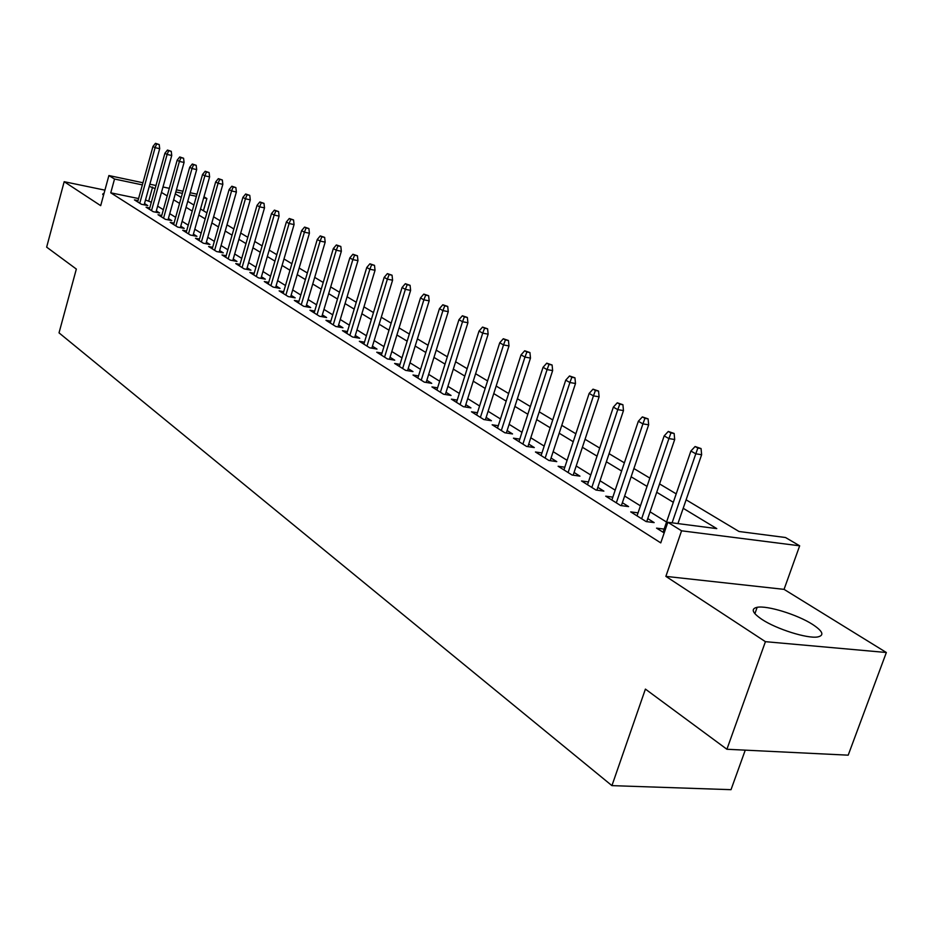 <?xml version="1.0" encoding="UTF-8"?>
<svg xmlns="http://www.w3.org/2000/svg" width="933" height="933" viewBox="0 0 933 933"><rect width="100%" height="100%" fill="white"/><g stroke="black" fill="none" stroke-linecap="round" stroke-linejoin="round"><path stroke-width="1.4" d="M812.503 624.375C797.365 614.602 767.183 605.295 757.164 607.301C750.633 608.771 752.243 612.806 761.969 619.43C776.513 629.11 807.325 638.825 817.635 636.959C824.644 635.443 822.929 631.244 812.503 624.375M104.029 193.434L102.933 193.784L103.481 195.405M686.105 499.808L739.018 531.495L785.504 537.513L799.663 545.805L681.58 530.807L667.83 522.282L716.766 528.614L683.189 508.287M784.058 589.364L665.87 576.372L765.422 641.671L726.9 749.257L848.19 755.17L886.35 652.505L784.058 589.364L799.663 545.805M745.257 750.155L731.017 789.68L611.931 785.633L59.024 332.859L76.343 269.066L46.65 247.14L64.179 181.702L100.694 205.657L108.893 175.544L142.947 182.751M203.965 196.805L206.881 198.519L203.674 197.843M203.429 210.73L206.881 198.519M765.422 641.671L886.35 652.505M104.916 190.145L64.179 181.702M664.133 529.093L656.552 528.136L664.179 532.93M638.055 512.847L630.708 511.89L646.102 521.57L654.161 522.608L647.759 518.596M612.829 497.137L605.715 496.169L620.608 505.534L628.597 506.607L622.381 502.712M588.431 481.941L581.527 480.973L595.954 490.035L603.873 491.12L597.831 487.341M564.815 467.211L558.121 466.255L572.081 475.025L579.941 476.145L574.063 472.46M541.945 452.948L535.437 451.992L548.966 460.494L556.768 461.625L551.041 458.045M519.774 439.128L513.465 438.172L526.562 446.417L534.306 447.572L528.743 444.085M498.292 425.728L492.146 424.772L504.858 432.772L512.544 433.938L507.12 430.545M477.439 412.724L471.48 411.78L483.807 419.535L491.423 420.725L486.14 417.413M457.217 400.105L451.409 399.161L463.374 406.695L470.932 407.896L465.789 404.665M437.577 387.848L431.932 386.915L443.548 394.227L451.047 395.44L446.032 392.303M418.509 375.941L413.004 375.019L424.293 382.122L431.734 383.346L426.836 380.279M399.977 364.371L394.624 363.462L405.587 370.354L412.969 371.602L408.188 368.605M381.97 353.129L376.745 352.219L387.405 358.925L394.729 360.185L390.052 357.257M364.453 342.189L359.357 341.291L369.725 347.811L376.99 349.07L372.43 346.225M347.414 331.542L342.446 330.655L352.534 337L359.73 338.271L355.286 335.483M330.83 321.185L325.979 320.311L335.798 326.492L342.947 327.763L338.597 325.034M314.689 311.097L309.954 310.234L319.518 316.252L326.597 317.523L322.34 314.864M298.968 301.277L294.338 300.414L303.657 306.281L310.689 307.563L306.525 304.963M283.655 291.702L279.13 290.863L288.204 296.566L295.178 297.86L291.108 295.306M268.727 282.372L264.307 281.533L273.159 287.096L280.063 288.402L276.086 285.906M254.184 273.276L249.857 272.448L258.488 277.871L265.334 279.177L261.438 276.728M239.991 264.401L235.757 263.596L244.178 268.879L250.977 270.185L247.163 267.794M226.148 255.747L222.007 254.942L230.218 260.109L236.97 261.415L233.227 259.071M212.642 247.303L208.595 246.51L216.608 251.548L223.302 252.855L219.628 250.557M199.464 239.058L195.498 238.277L203.312 243.198L209.96 244.504L206.368 242.253M186.588 231.011L182.705 230.241L190.344 235.034L196.933 236.341L193.411 234.136M174.016 223.15L170.214 222.381L177.678 227.069L184.209 228.387L180.757 226.218M161.747 215.465L158.015 214.707L165.293 219.29L171.789 220.608L168.395 218.485M149.746 207.966L146.084 207.219L153.21 211.686L159.648 213.004L156.324 210.916M138.585 198.566L110.759 192.816L660.762 542.889L667.83 522.282M666.547 522.048L650.068 511.82M640.435 505.838L624.632 496.029M615.174 490.163L600.024 480.752M590.741 474.99L576.209 465.975M567.089 460.307L553.141 451.654M544.184 446.091L530.795 437.775M521.99 432.317L509.126 424.328M500.461 418.952L488.099 411.278M479.585 405.995L467.701 398.624M459.328 393.423L447.91 386.332M439.665 381.212L428.679 374.39M420.561 369.351L409.984 362.797M402.006 357.84L391.825 351.519M383.964 346.633L374.156 340.557M366.412 335.752L356.977 329.885M349.35 325.151L340.253 319.506M332.743 314.841L323.973 309.406M316.567 304.799L308.123 299.563M300.823 295.026L292.682 289.976M285.475 285.51L277.626 280.635M270.523 276.226L262.954 271.526M255.957 267.176L248.644 262.639M241.74 258.359L234.696 253.986M227.874 249.752L221.074 245.531M214.345 241.355L207.779 237.274M201.143 233.157L194.799 229.226M188.244 225.156L182.122 221.354M175.649 217.331L169.748 213.669M163.357 209.703L157.642 206.158M151.333 202.239L145.49 199.989M138.014 200.618L134.434 199.884L141.396 204.257L147.776 205.575L144.51 203.534M665.87 576.372L681.58 530.807M110.759 192.816L114.526 179.031L108.893 175.544M726.9 749.257L645.403 689.102L611.931 785.633M175.287 193.866L181.235 197.434M187.755 201.341L193.924 205.038M200.525 208.992L206.904 212.817M213.599 216.818L220.211 220.783M226.987 224.841L233.845 228.947M240.714 233.052L247.816 237.309M254.779 241.484L262.138 245.892M269.194 250.114L276.821 254.686M283.982 258.966L291.889 263.712M299.143 268.051L307.354 272.972M314.713 277.381L323.226 282.477M330.69 286.944L339.519 292.239M347.099 296.776L356.266 302.257M363.952 306.864L373.468 312.567M381.27 317.243L391.149 323.156M399.079 327.903L409.342 334.049M417.389 338.877L428.06 345.257M436.236 350.155L447.315 356.791M455.631 361.771L467.153 368.675M475.597 373.725L487.574 380.909M496.169 386.052L508.637 393.516M517.372 398.741L530.341 406.52M539.227 411.838L552.733 419.932M561.771 425.343L575.848 433.775M585.049 439.28L599.709 448.062M609.074 453.671L624.364 462.826M633.904 468.541L649.846 478.093M659.573 483.912L676.203 493.872M196.385 196.303L189.574 194.869M182.378 193.341L175.812 191.965M149.863 184.209L155.974 185.504M162.983 186.985L169.316 188.326M176.419 189.831L182.973 191.218M190.18 192.734L196.98 194.181M155.123 188.594L149.268 186.355M142.352 184.897L114.526 179.031M673.311 502.304L656.727 492.262M647.035 486.396L631.128 476.775M621.611 471.013L606.368 461.777M597.027 456.12L582.402 447.269M573.224 441.717L559.194 433.215M550.178 427.757L536.697 419.605M527.845 414.24L514.899 406.403M506.187 401.132L493.755 393.598M485.183 388.42L473.241 381.177M464.809 376.081L453.321 369.118M445.029 364.103L433.973 357.409M425.81 352.464L415.173 346.026M407.15 341.163L396.91 334.97M389.003 330.189L379.148 324.218M371.357 319.506L361.864 313.756M354.19 309.115L345.047 303.575M337.489 299.003L328.684 293.662M321.232 289.16L312.742 284.017M305.394 279.573L297.207 274.617M289.976 270.232L282.081 265.45M274.943 261.123L267.328 256.517M260.284 252.26L252.948 247.816M245.997 243.606L238.906 239.314M232.06 235.163L225.215 231.034M218.45 226.929L211.861 222.94M205.178 218.893L198.811 215.045M192.221 211.056L186.075 207.324M179.568 203.394L173.631 199.79M167.205 195.907L161.467 192.431M148.825 200.677L152.592 187.067M144.16 204.828L159.695 148.685L155.1 147.659L139.752 203.231M156.651 143.985L159.205 144.557L155.473 143.32L156.651 143.985L155.1 147.659L152.977 146.446L137.652 201.913M159.695 148.685L159.205 144.557M155.473 143.32L152.977 146.446M155.951 212.246L171.742 155.484L167.112 154.458L151.519 210.625M168.675 150.749L171.252 151.321L167.462 150.061L168.675 150.749L167.112 154.458L164.931 153.222L149.373 209.284M171.742 155.484L171.252 151.321M167.462 150.061L164.931 153.222M168.022 219.838L184.069 162.447L179.404 161.421L163.555 218.194M180.99 157.654L183.579 158.237L179.742 156.954L180.99 157.654L179.404 161.421L177.177 160.149L161.362 216.818M184.069 162.447L183.579 158.237M179.742 156.954L177.177 160.149M180.361 227.617L196.688 169.573L191.988 168.546L175.871 225.938M193.574 164.733L196.187 165.316L192.303 164.021L193.574 164.733L191.988 168.546L189.702 167.252L173.631 224.538M196.688 169.573L196.187 165.316M192.303 164.021L189.702 167.252M193.003 235.571L209.61 176.873L204.863 175.836L188.489 233.868M206.473 171.975L209.109 172.558L205.167 171.252L206.473 171.975L204.863 175.836L202.531 174.506L186.192 232.434M209.61 176.873L209.109 172.558M205.167 171.252L202.531 174.506M205.948 243.711L222.835 184.337L218.065 183.3L201.4 241.985M219.675 179.404L222.334 179.976L218.345 178.646L219.675 179.404L218.065 183.3L215.663 181.947L199.056 240.516M222.835 184.337L222.334 179.976M218.345 178.646L215.663 181.947M219.208 252.05L236.387 191.988L231.571 190.95L214.625 250.301M233.203 186.997L235.874 187.58L231.839 186.227L233.203 186.997L231.571 190.95L229.121 189.562L212.223 248.796M236.387 191.988L235.874 187.58M231.839 186.227L229.121 189.562M232.784 260.599L250.277 199.837L245.426 198.799L228.177 258.826M247.07 194.787L249.764 195.37L245.659 194.006L247.07 194.787L245.426 198.799L242.907 197.376L225.716 257.275M250.277 199.837L249.764 195.37M245.659 194.006L242.907 197.376M246.697 269.369L264.506 207.872L259.619 206.834L242.067 267.549M261.275 202.776L263.992 203.347L259.841 201.96L261.275 202.776L259.619 206.834L257.03 205.377L239.536 265.963M264.506 207.872L263.992 203.347M259.841 201.96L257.03 205.377M260.972 278.349L279.095 216.106L274.162 215.068L256.307 276.506M275.841 210.951L278.582 211.534L274.372 210.123L275.841 210.951L274.162 215.068L271.515 213.575L253.718 274.873M279.095 216.106L278.582 211.534M274.372 210.123L271.515 213.575M275.597 287.562L294.07 224.561L289.09 223.523L270.908 285.685M290.781 219.348L293.545 219.931L289.265 218.497L290.781 219.348L289.09 223.523L286.373 221.984L268.249 284.017M294.07 224.561L293.545 219.931M289.265 218.497L286.373 221.984M290.606 297.009L309.418 233.227L304.403 232.2L285.883 295.108M306.106 227.967L308.893 228.538L304.566 227.092L306.106 227.967L304.403 232.2L301.616 230.614L283.166 293.394M309.418 233.227L308.893 228.538M304.566 227.092L301.616 230.614M306.001 306.7L325.174 242.125L320.124 241.099L301.254 304.764M321.838 236.807L324.649 237.379L320.252 235.909L321.838 236.807L320.124 241.099L317.267 239.478L298.455 303.003M325.174 242.125L324.649 237.379M320.252 235.909L317.267 239.478M321.803 316.66L341.35 251.269L336.265 250.231L317.033 314.689M337.991 245.88L340.825 246.464L336.358 244.959L337.991 245.88L336.265 250.231L333.326 248.575L314.164 312.882M341.35 251.269L340.825 246.464M336.358 244.959L333.326 248.575M338.038 326.888L357.969 260.645L352.837 259.619L333.233 324.871M354.587 255.199L357.432 255.782L352.907 254.254L354.587 255.199L352.837 259.619L349.817 257.905L330.282 323.016M357.969 260.645L357.432 255.782M352.907 254.254L349.817 257.905M354.703 337.384L375.043 270.29L369.865 269.252L349.875 335.332M371.626 264.774L374.506 265.357L369.9 263.806L371.626 264.774L369.865 269.252L366.762 267.503L346.843 333.431M375.043 270.29L374.506 265.357M369.9 263.806L366.762 267.503M371.835 348.184L392.583 280.192L387.358 279.165L366.984 346.085M389.143 274.617L392.047 275.2L387.37 273.626L389.143 274.617L387.358 279.165L384.174 277.358L363.87 344.125M392.583 280.192L392.047 275.2M387.37 273.626L384.174 277.358M389.434 359.275L410.613 290.385L405.354 289.358L384.559 357.141M407.161 284.74L410.077 285.311L405.33 283.714L407.161 284.74L405.354 289.358L402.076 287.504L381.364 355.123M410.613 290.385L410.077 285.311M405.33 283.714L402.076 287.504M407.546 370.693L429.168 300.858L423.862 299.831L402.636 368.5M425.681 295.143L428.632 295.726L423.804 294.093L425.681 295.143L423.862 299.831L420.491 297.93L399.347 366.436M429.168 300.858L428.632 295.726M423.804 294.093L420.491 297.93M426.159 382.425L448.26 311.634L442.907 310.619L421.238 380.197M444.749 305.861L447.712 306.432L442.813 304.776L444.749 305.861L442.907 310.619L439.443 308.66L417.856 378.063M448.26 311.634L447.712 306.432M442.813 304.776L439.443 308.66M445.333 394.507L467.911 322.736L462.523 321.722L440.388 392.233M464.366 316.882L467.363 317.453L462.383 315.774L464.366 316.882L462.523 321.722L458.943 319.704L436.901 390.041M467.911 322.736L467.363 317.453M462.383 315.774L458.943 319.704M465.066 406.963L488.146 334.166L482.711 333.151L460.097 404.619M484.577 328.241L487.597 328.801L482.536 327.086L484.577 328.241L482.711 333.151L479.026 331.075L456.505 402.368M488.146 334.166L487.597 328.801M482.536 327.086L479.026 331.075M485.382 419.78L508.986 345.933L503.517 344.93L480.402 417.389M505.406 339.939L508.438 340.498L503.295 338.749L505.406 339.939L503.517 344.93L499.726 342.784L476.693 415.068M508.986 345.933L508.438 340.498M503.295 338.749L499.726 342.784M506.327 432.994L530.48 358.074L524.964 357.082L501.324 430.545M526.865 351.998L529.932 352.557L524.684 350.773L526.865 351.998L524.964 357.082L521.046 354.867L497.511 428.142M530.48 358.074L529.932 352.557M524.684 350.773L521.046 354.867M527.915 446.615L552.639 370.588L547.076 369.596L522.9 444.108M549.001 364.441L552.091 364.99L546.75 363.17L549.001 364.441L547.076 369.596L543.041 367.322L518.97 441.636M552.639 370.588L552.091 364.99M546.75 363.17L543.041 367.322M550.19 460.669L575.498 383.498L569.888 382.518L545.152 458.103M571.836 377.27L574.95 377.818L569.515 375.964L571.836 377.27L569.888 382.518L565.736 380.163L541.093 455.549M575.498 383.498L574.95 377.818M569.515 375.964L565.736 380.163M573.165 475.177L599.103 396.817L593.446 395.86L568.115 472.541M595.406 390.507L598.543 391.055L593.015 389.166L595.406 390.507L593.446 395.86L589.155 393.423L563.929 469.905M599.103 396.817L598.543 391.055M593.015 389.166L589.155 393.423M596.887 490.163L623.477 410.59L617.774 409.634L591.837 487.446M619.757 404.187L622.917 404.724L617.284 402.799L619.757 404.187L617.774 409.634L613.343 407.126L587.51 484.728M623.477 410.59L622.917 404.724M617.284 402.799L613.343 407.126M621.39 505.639L648.657 424.807L642.919 423.874L616.328 502.852M644.913 418.334L648.097 418.859L642.359 416.899L644.913 418.334L642.919 423.874L638.335 421.273L611.861 500.041M648.657 424.807L648.097 418.859M642.359 416.899L638.335 421.273M646.721 521.64L674.687 439.513L668.914 438.592L641.647 518.771M670.92 432.947L674.139 433.46L668.285 431.454L670.92 432.947L668.914 438.592L664.168 435.898L637.029 515.867M674.687 439.513L674.139 433.46M668.285 431.454L664.168 435.898M677.929 523.588L701.628 454.721L695.796 453.811L672.098 522.842M697.837 448.062L701.068 448.575L695.097 446.522L697.837 448.062L695.796 453.811L690.886 451.036L663.06 532.23M701.628 454.721L701.068 448.575M695.097 446.522L690.886 451.036M757.164 607.301L754.89 613.704M102.933 193.784L102.723 194.531"/></g></svg>
